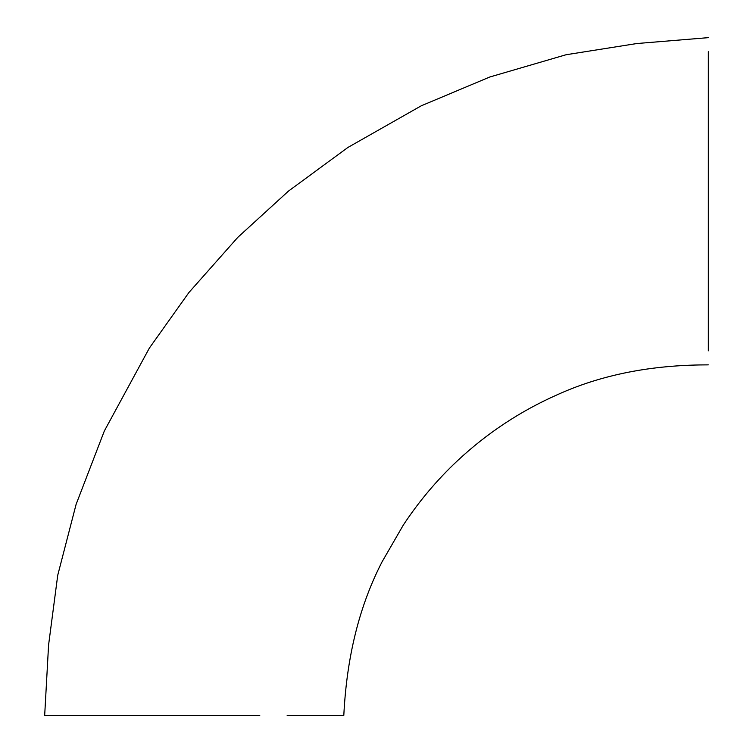 <?xml version="1.0" encoding="UTF-8"?>
<svg xmlns="http://www.w3.org/2000/svg" width="753" height="753" viewBox="0 0 753 753"><rect width="100%" height="100%" fill="white"/><g stroke="black" fill="none" stroke-linecap="round" stroke-linejoin="round"><path stroke-width="1.13" d="M708.328 164.258L708.328 238.268M129.78 715.35L44.681 715.35L48.578 645.029L57.736 575.236L76.091 504.406L104.328 430.998L149.348 348.112L188.89 292.55L237.788 237.364L288.408 191.158L347.858 147.484L421.322 105.768L489.742 77.022L566.049 54.743L636.85 43.533L708.328 37.65M59.656 715.35L73.869 715.35M76.42 715.35L134.853 715.35M708.328 364.866C659.826 364.857 607.577 371.973 557.446 394.666C520.455 411.053 487.163 433.041 457.57 460.648C436.938 480 418.837 501.498 403.279 525.123L382.053 561.851C356.329 611.765 346.342 665.068 343.81 715.35L287.157 715.35M708.328 51.703L708.328 350.832M259.776 715.35L44.681 715.35M72.533 715.35L128.697 715.35"/></g></svg>
